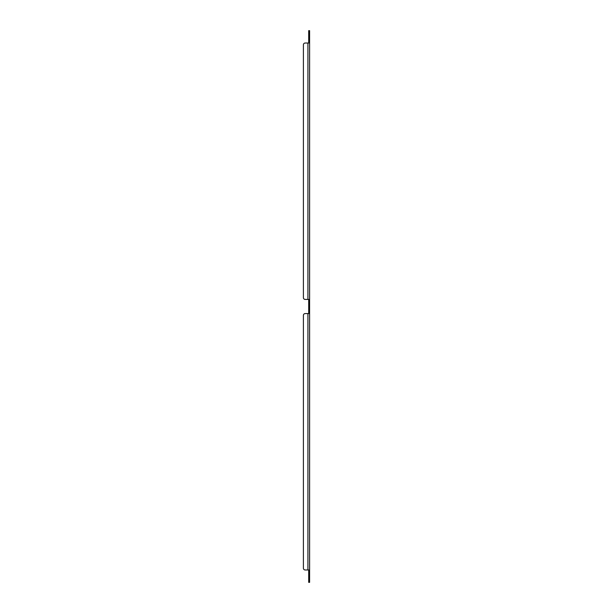 <?xml version="1.0" encoding="UTF-8"?>
<svg xmlns="http://www.w3.org/2000/svg" width="613" height="613" viewBox="0 0 613 613"><rect width="100%" height="100%" fill="white"/><g stroke="black" fill="none" stroke-linecap="round" stroke-linejoin="round"><path stroke-width="0.92" d="M308.707 580.58L308.707 582.35L309.596 582.35L309.596 570.22L308.707 570.22L308.707 580.58L309.596 580.58M308.707 299.428L308.707 313.572M308.707 32.42L308.707 42.78L309.596 42.78L309.596 30.65L308.707 30.65L308.707 32.42L309.596 32.42M309.596 569.975L309.596 299.428L305.174 299.428L307.918 299.428L307.918 43.025L305.174 43.025A1.77 1.77 0 0 0 303.404 44.795L303.404 297.657L303.404 44.795M309.596 43.025L309.596 299.428M309.213 569.975L305.174 569.975A1.77 1.77 0 0 1 303.404 568.205L303.404 315.343A1.77 1.77 0 0 1 305.174 313.572L307.918 313.572L307.918 569.975L305.174 569.975M309.596 313.572L307.918 313.572M309.213 43.025L307.918 43.025M303.404 568.205L303.404 315.343M305.174 299.428A1.77 1.77 0 0 1 303.404 297.657"/></g></svg>
